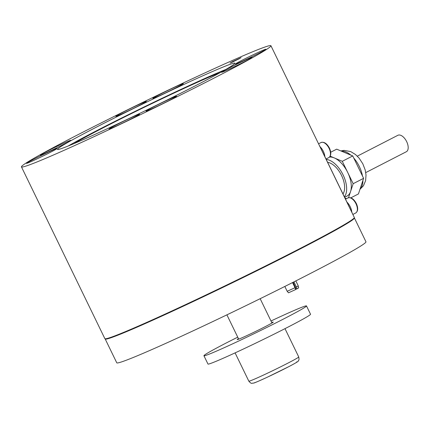 <?xml version="1.0" encoding="UTF-8"?>
<svg xmlns="http://www.w3.org/2000/svg" width="429" height="429" viewBox="0 0 429 429"><rect width="100%" height="100%" fill="white"/><g stroke="black" fill="none" stroke-linecap="round" stroke-linejoin="round"><path stroke-width="0.64" d="M220.302 72.56A88.058 3.191 -25.9 0 0 104.285 127.241A88.058 3.191 -25.9 0 0 73.842 143.677M225.783 69.477A98.15 3.555 -25.9 0 0 99.319 129.311A98.15 3.555 -25.9 0 0 68.029 146.075M232.529 61.626L230.019 63.058L232.963 61.846L241.103 57.674L232.529 61.626M239.645 58.553L231.612 62.452M159.776 94.471A16.951 0.617 -25.9 0 0 152.869 98.402A16.951 0.617 -25.9 0 0 160.972 95.061A16.951 0.617 -25.9 0 0 176.453 87.527A16.951 0.617 -25.9 0 0 183.36 83.596A16.951 0.617 -25.9 0 0 175.257 86.931A16.951 0.617 -25.9 0 0 159.776 94.471M122.726 112.377A16.951 0.617 -25.9 0 0 115.819 116.307A16.951 0.617 -25.9 0 0 123.922 112.972A16.951 0.617 -25.9 0 0 139.404 105.437A16.951 0.617 -25.9 0 0 146.31 101.501A16.951 0.617 -25.9 0 0 138.202 104.842A16.951 0.617 -25.9 0 0 122.726 112.377M47.185 151.206A16.951 0.617 -25.9 0 0 40.278 155.137A16.951 0.617 -25.9 0 0 48.386 151.802A16.951 0.617 -25.9 0 0 63.862 144.267A16.951 0.617 -25.9 0 0 70.769 140.331A16.951 0.617 -25.9 0 0 62.666 143.672A16.951 0.617 -25.9 0 0 47.185 151.206M33.387 159.438A16.951 0.617 -25.9 0 0 26.48 163.369A16.951 0.617 -25.9 0 0 34.588 160.028A16.951 0.617 -25.9 0 0 50.064 152.493A16.951 0.617 -25.9 0 0 56.971 148.563A16.951 0.617 -25.9 0 0 48.868 151.898A16.951 0.617 -25.9 0 0 33.387 159.438M242.321 60.114A16.951 0.617 -25.9 0 0 235.414 64.044A16.951 0.617 -25.9 0 0 243.516 60.709A16.951 0.617 -25.9 0 0 258.998 53.169A16.951 0.617 -25.9 0 0 265.905 49.238A16.951 0.617 -25.9 0 0 257.797 52.579A16.951 0.617 -25.9 0 0 242.321 60.114M228.523 68.34A16.951 0.617 -25.9 0 0 221.616 72.276A16.951 0.617 -25.9 0 0 229.719 68.935A16.951 0.617 -25.9 0 0 245.2 61.401A16.951 0.617 -25.9 0 0 252.107 57.47A16.951 0.617 -25.9 0 0 243.999 60.805A16.951 0.617 -25.9 0 0 228.523 68.34M152.981 107.17A16.951 0.617 -25.9 0 0 146.075 111.106A16.951 0.617 -25.9 0 0 154.183 107.765A16.951 0.617 -25.9 0 0 169.659 100.23A16.951 0.617 -25.9 0 0 176.566 96.294A16.951 0.617 -25.9 0 0 168.463 99.635A16.951 0.617 -25.9 0 0 152.981 107.17M115.932 125.08A16.951 0.617 -25.9 0 0 109.025 129.011A16.951 0.617 -25.9 0 0 117.128 125.676A16.951 0.617 -25.9 0 0 132.609 118.136A16.951 0.617 -25.9 0 0 139.516 114.205A16.951 0.617 -25.9 0 0 131.408 117.546A16.951 0.617 -25.9 0 0 115.932 125.08M77.971 134.701A138.669 5.025 154.1 0 1 204.612 73.048A138.669 5.025 154.1 0 1 270.935 45.731A138.669 5.025 154.1 0 1 214.414 77.906A138.669 5.025 154.1 0 1 87.773 139.559A138.669 5.025 154.1 0 1 21.45 166.876A138.669 5.025 154.1 0 1 77.971 134.701M270.935 45.731L354.333 217.487A138.669 5.025 154.1 0 1 297.812 249.662A138.669 5.025 154.1 0 1 171.171 311.315A138.669 5.025 154.1 0 1 104.848 338.631L21.45 166.876M194.707 86.111A98.611 3.571 154.1 0 1 104.649 129.955A98.611 3.571 154.1 0 1 57.486 149.378A98.611 3.571 154.1 0 1 97.678 126.496A98.611 3.571 154.1 0 1 187.736 82.652A98.611 3.571 154.1 0 1 234.899 63.229A98.611 3.571 154.1 0 1 194.707 86.111M346.932 202.107A9.551 5.078 62.8 0 1 351.78 212.092M320.034 146.702A9.551 5.078 62.8 0 1 324.882 156.687M199.673 297.983A10.784 0.391 -25.9 0 0 213.175 291.57A10.784 0.391 -25.9 0 0 213.637 291.334M105.185 338.792A138.519 5.019 -25.9 0 0 105.191 338.98A138.519 5.019 -25.9 0 0 171.439 311.695A138.519 5.019 -25.9 0 0 297.941 250.107A138.519 5.019 -25.9 0 0 354.397 217.97A138.519 5.019 -25.9 0 0 354.252 217.852M105.191 338.98L116.758 362.8A138.519 5.019 -25.9 0 0 183.006 335.516A138.519 5.019 -25.9 0 0 309.507 273.933A138.519 5.019 -25.9 0 0 365.964 241.795L354.397 217.97M293.189 282.25L296.208 289.178L297.007 288.846L298.648 287.88L298.268 285.907L295.838 280.904M287.183 291.296L288.497 292.814L295.613 289.564L295.023 287.709L287.183 291.296L284.829 286.454M296.144 288.985L295.517 289.264M297.007 288.846L296.418 286.996L298.268 285.912M292.535 282.577L295.023 287.709M296.418 286.996L293.929 281.874M295.452 286.915L294.787 287.216M237.73 337.151A57.009 2.065 -25.9 0 0 227.172 342.503A57.009 2.065 -25.9 0 0 203.936 355.732L207.968 364.044A57.009 2.065 -25.9 0 0 235.237 352.815A57.009 2.065 -25.9 0 0 287.301 327.466A57.009 2.065 -25.9 0 0 310.537 314.237L306.499 305.931A57.009 2.065 -25.9 0 0 270.994 320.994M203.936 355.732A57.009 2.065 -25.9 0 0 231.199 344.503A57.009 2.065 -25.9 0 0 283.263 319.155A57.009 2.065 -25.9 0 0 306.499 305.931M238.465 338.658A20.029 0.724 -25.9 0 0 237.199 339.58A20.029 0.724 -25.9 0 0 246.777 335.634A20.029 0.724 -25.9 0 0 265.074 326.732A20.029 0.724 -25.9 0 0 273.235 322.082A20.029 0.724 -25.9 0 0 271.729 322.501M319.374 145.49A3.083 1.641 62.8 0 1 319.793 146.214L352.075 212.698A3.083 1.641 62.8 0 1 352.381 213.465M344.61 197.324L346.981 196.107A21.573 11.47 -117.2 0 0 350.579 191.506A21.573 11.47 -117.2 0 0 351.019 182.792A21.573 11.47 -117.2 0 0 347.731 172.501A21.573 11.47 -117.2 0 0 334.271 157.915A21.573 11.47 -117.2 0 0 329.515 157.073M344.369 196.831A21.573 11.47 -117.2 0 0 346.375 185.178A21.573 11.47 -117.2 0 0 326.217 159.438M342.964 193.935A18.49 9.829 -117.2 0 0 344.39 184.336A18.49 9.829 -117.2 0 0 327.617 162.328M350.842 197.844L358.435 193.94L363.61 178.33L352.74 155.936L336.69 149.158L330.711 152.231M330.174 156.188L342.294 161.304L353.169 183.698L348.525 197.705M346.487 198.675L344.954 198.026M363.61 178.33L353.169 183.698M352.74 155.936L342.294 161.304M357.303 156.151L397.887 135.285A9.245 4.917 62.8 0 1 401.142 135.478A9.245 4.917 62.8 0 1 407.55 143.828A9.245 4.917 62.8 0 1 406.338 151.732L365.755 172.592M355.679 213.009A8.473 4.505 -117.2 0 0 355.968 203.737A8.473 4.505 -117.2 0 0 347.93 197.935C350.954 196.97 353.764 198.836 356.349 203.523C358.328 208.108 358.102 211.272 355.679 213.009L352.863 214.452M328.775 157.604A8.473 4.505 -117.2 0 0 329.07 148.332A8.473 4.505 -117.2 0 0 321.026 142.53C324.051 141.57 326.86 143.431 329.445 148.118C331.424 152.708 331.199 155.866 328.775 157.604L326.013 159.02M249.26 381.156A27.735 1.003 -25.9 0 0 276.324 368.94A27.735 1.003 -25.9 0 0 298.729 356.944C299.458 360.939 298.53 359.958 298.284 360.928C298.857 361.111 295.774 362.977 289.033 366.527L267.508 377.112C258.521 381.247 253.823 383.253 253.421 383.129C252.005 382.824 251.834 384.674 248.831 381.172A27.735 1.003 -25.9 0 0 249.26 381.156M296.643 361.904A24.035 0.869 154.1 0 1 279.408 371.391A24.035 0.869 154.1 0 1 254.145 382.866M362.489 176.019A21.573 11.47 -117.2 0 0 353.769 158.06M350.831 155.132A21.573 11.47 -117.2 0 0 345.876 151.952A21.573 11.47 -117.2 0 0 341.269 151.094M360.044 189.098A21.573 11.47 -117.2 0 0 362.913 180.443M345.511 199.174L347.93 197.935M329.113 233.698L328.914 233.29M312.789 242.401L312.591 241.994M318.554 143.801L321.026 142.53M236.937 280.582L236.733 280.175M253.534 272.442L253.335 272.029M260.167 298.697L271.97 323.005M284.99 328.652L298.729 356.944M235.092 352.879L248.831 381.172M226.903 314.848L238.706 339.157M340.899 150.933L343.961 150.37L350.691 151.576L355.523 154.537L359.137 158.172L362.821 163.824L365.181 169.927L366.028 174.968L365.615 180.673L363.443 185.784L359.974 189.312"/></g></svg>
